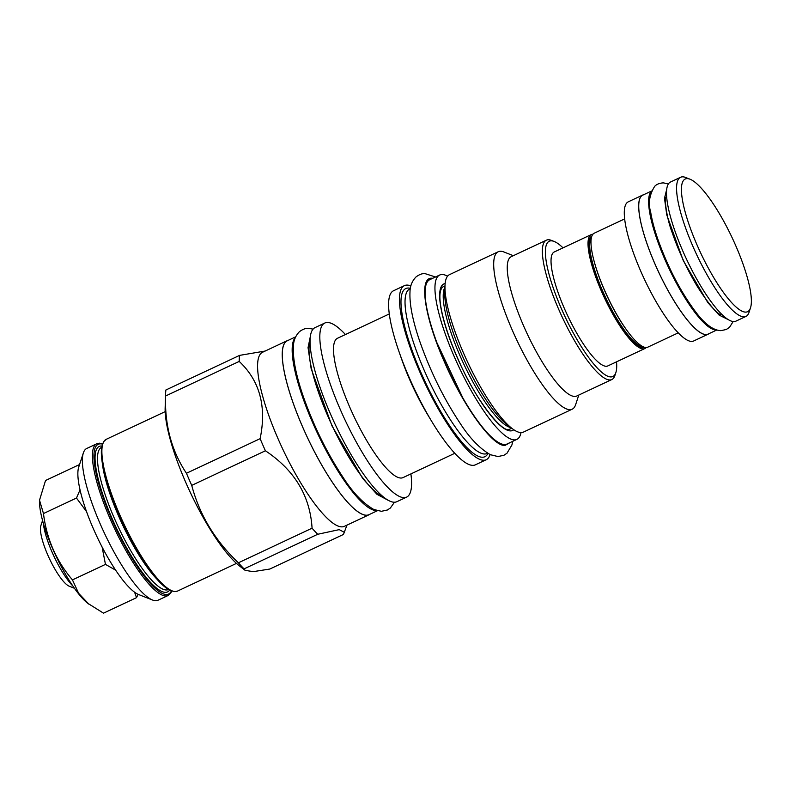 <?xml version="1.0" encoding="UTF-8"?>
<svg xmlns="http://www.w3.org/2000/svg" width="790" height="790" viewBox="0 0 790 790"><rect width="100%" height="100%" fill="white"/><g stroke="black" fill="none" stroke-linecap="round" stroke-linejoin="round"><path stroke-width="1.19" d="M74.398 588.254L69.234 586.21A34.454 8.216 -115.2 0 1 49.424 558.619A34.454 8.216 -115.2 0 1 40.833 525.755L42.561 520.472M72.71 585.825A41.406 9.875 -115.2 0 1 43.361 523.326M39.51 500.475A62.509 14.911 64.8 0 0 39.5 500.781A62.509 14.911 64.8 0 0 55.794 555.627A62.509 14.911 64.8 0 0 87.591 603.185L103.51 613.168L136.522 597.665L134.606 592.243M79.128 465.863L78.556 464.984L79.296 465.35M78.556 464.984L45.544 480.488L39.52 500.179L43.47 513.549C46.551 538.75 56.209 560.87 72.453 579.89L78.635 593.32L89.053 604.32M152.46 600.005L138.566 594.514A72.611 17.321 -115.2 0 1 93.427 528.875A72.611 17.321 -115.2 0 1 78.724 467.097L83.375 452.897A83.829 19.997 -115.2 0 1 86.722 448.483L96.785 443.753A83.829 19.997 -115.2 0 0 110.403 519.494A83.829 19.997 -115.2 0 0 165.781 595.996A83.829 19.997 -115.2 0 0 168.063 595.522L158 600.242A83.829 19.997 -115.2 0 1 152.46 600.005A83.829 19.997 -115.2 0 1 100.34 524.214A83.829 19.997 -115.2 0 1 83.375 452.897M165.564 394.338L165.15 407.768A96.508 23.019 -115.2 0 0 185.798 482.502A96.508 23.019 64.8 0 0 239.41 565.887L245.127 570.35L244.071 568.869A109.751 26.179 64.8 0 1 238.392 562.796C215.058 540.646 199.505 514.843 191.733 485.376A109.751 26.179 64.8 0 1 189.037 479.323A109.751 26.179 -115.2 0 1 186.45 473.269C171.687 451.179 164.715 425.425 165.535 396.017A109.751 26.179 -115.2 0 1 165.564 394.338A109.751 26.179 -115.2 0 1 165.91 389.984L239.587 355.382L265.183 351.037M346.948 525.143L343.492 534.435L269.815 569.037L253.244 571.644L245.127 570.35M344.559 532.45L339.236 529.636L317.738 534.267L244.071 568.869M238.392 562.796L312.07 528.194A109.751 26.179 64.8 0 0 317.738 534.267M312.07 528.194C310.124 496.002 294.571 470.188 265.41 450.774L191.733 485.376M265.41 450.774A109.751 26.179 64.8 0 1 262.715 444.721A109.751 26.179 -115.2 0 1 260.127 438.667L186.45 473.269M369.977 514.201A96.173 22.94 -115.2 0 1 369.029 514.774L344.361 526.357A96.173 22.94 64.8 0 1 278.218 439.141A96.173 22.94 -115.2 0 1 262.596 352.251L287.254 340.668A96.173 22.94 -115.2 0 1 288.31 340.302M260.127 438.667C266.753 406.524 259.782 380.78 239.212 361.415A109.751 26.179 -115.2 0 1 239.587 355.382M239.212 361.415L165.535 396.017M369.029 514.774A96.173 22.94 -115.2 0 1 302.876 427.558A96.173 22.94 -115.2 0 1 287.254 340.668M295.648 336.846L287.303 340.767A96.064 22.91 64.8 0 0 305.118 432.515A96.064 22.91 64.8 0 0 366.363 515.218A96.064 22.91 64.8 0 0 368.979 514.675L377.324 510.755M295.381 337.458A96.064 22.91 -115.2 0 0 316.899 432.051A96.064 22.91 -115.2 0 0 376.228 510.587A96.064 22.91 64.8 0 0 376.682 510.577M406.613 497.127A96.173 22.94 64.8 0 1 340.46 409.901A96.173 22.94 -115.2 0 1 324.838 323.011L315.072 327.603A96.173 22.94 -115.2 0 0 330.694 414.493A96.173 22.94 64.8 0 0 396.847 501.709L406.613 497.127A96.173 22.94 64.8 0 0 410.899 473.911M324.838 323.011A96.173 22.94 -115.2 0 1 345.447 334.545M454.764 453.312L402.969 477.634A76.986 18.368 64.8 0 1 350.029 407.818A76.986 18.368 -115.2 0 1 337.518 338.258L389.312 313.936M431.784 421.505A96.173 22.94 64.8 0 1 409.22 377.61A96.173 22.94 -115.2 0 1 399.108 351.925L401.646 359.213A76.986 18.368 -115.2 0 0 409.743 379.773A76.986 18.368 64.8 0 0 427.805 414.908L431.784 421.505A96.173 22.94 64.8 0 0 475.363 464.836L486.215 459.74A96.173 22.94 -115.2 0 1 420.073 372.515A96.173 22.94 -115.2 0 1 404.45 285.625A96.173 22.94 -115.2 0 1 410.899 285.941M399.108 351.925A96.173 22.94 -115.2 0 1 393.598 290.72L404.45 285.625M490.096 454.576A96.173 22.94 -115.2 0 1 486.215 459.74M410.415 288.222L409.072 288.083A92.924 22.169 -115.2 0 0 420.932 372.525A92.924 22.169 64.8 0 0 487.282 454.606L488.032 453.48M410.346 288.686L409.763 288.962A90.899 21.686 -115.2 0 0 424.536 371.083A90.899 21.686 64.8 0 0 487.055 453.519L487.628 453.243M439.684 275.029A90.791 21.656 -115.2 0 0 456.521 361.741A90.791 21.656 -115.2 0 0 514.409 439.902A90.791 21.656 64.8 0 0 516.877 439.388L507.012 444.019A90.791 21.656 64.8 0 1 504.543 444.533A90.791 21.656 -115.2 0 1 446.656 366.372A90.791 21.656 -115.2 0 1 429.819 279.66L439.684 275.029A90.791 21.656 -115.2 0 1 442.153 274.515A90.791 21.656 64.8 0 1 447.565 276.174M516.877 439.388A90.791 21.656 64.8 0 0 521.025 432.594M511.91 428.368L506.43 424.102A80.126 19.118 -115.2 0 1 461.923 354.868A80.126 19.118 -115.2 0 1 444.78 292.823L444.997 285.881A86.969 20.747 -115.2 0 0 463.602 353.229A86.969 20.747 64.8 0 0 511.91 428.368A86.969 20.747 64.8 0 0 523.414 432.1L572.177 409.2A86.969 20.747 64.8 0 0 575.653 404.618L578.784 395.059M444.997 285.881A86.969 20.747 -115.2 0 1 449.471 274.653L498.233 251.753A86.969 20.747 -115.2 0 1 503.971 252L513.322 255.693M572.177 409.2A86.969 20.747 64.8 0 1 512.355 330.329A86.969 20.747 -115.2 0 1 498.233 251.753M546.374 240.18L511.258 256.671A76.986 18.368 -115.2 0 0 523.76 326.221A76.986 18.368 64.8 0 0 576.71 396.037L611.825 379.546A76.986 18.368 -115.2 0 1 558.876 309.729A76.986 18.368 -115.2 0 1 546.374 240.18A76.986 18.368 -115.2 0 1 551.46 240.397L554.234 241.493A74.744 17.824 -115.2 0 1 563.003 247.863M616.536 361.83A74.744 17.824 -115.2 0 1 615.835 372.653A74.744 17.824 -115.2 0 1 561.443 308.801A74.744 17.824 -115.2 0 1 554.234 241.493M592.944 234.215A62.953 15.02 64.8 0 0 591.305 234.571L554.313 251.951A62.953 15.02 64.8 0 0 565.986 312.08A62.953 15.02 64.8 0 0 606.127 366.274A62.953 15.02 64.8 0 0 607.836 365.918L644.828 348.548A62.953 15.02 64.8 0 0 646.151 347.511M615.835 372.653L614.906 375.487A76.986 18.368 -115.2 0 1 611.825 379.546M591.305 234.571A62.953 15.02 64.8 0 0 602.977 294.7A62.953 15.02 64.8 0 0 643.119 348.904A62.953 15.02 64.8 0 0 644.828 348.548M624.692 218.889L594.258 233.188A62.953 15.02 64.8 0 0 605.94 293.317A62.953 15.02 64.8 0 0 646.072 347.511A62.953 15.02 64.8 0 0 647.79 347.156L678.215 332.866M708.907 333.706A76.877 18.338 -115.2 0 1 708.057 334.229L693.66 340.984A76.877 18.338 -115.2 0 1 691.566 341.428A76.877 18.338 -115.2 0 1 642.556 275.246A76.877 18.338 -115.2 0 1 628.297 201.825L642.705 195.061A76.877 18.338 -115.2 0 1 643.643 194.745M708.057 334.229A76.877 18.338 -115.2 0 1 705.964 334.664A76.877 18.338 -115.2 0 1 656.954 268.481A76.877 18.338 -115.2 0 1 642.705 195.061M651.513 191.042L642.744 195.16A76.758 18.308 64.8 0 0 656.984 268.472A76.758 18.308 64.8 0 0 705.924 334.555A76.758 18.308 64.8 0 0 708.008 334.121L716.777 330.003M651.375 191.387A76.758 18.308 -115.2 0 0 668.152 266.674A76.758 18.308 -115.2 0 0 715.789 329.924A76.758 18.308 64.8 0 0 716.421 329.894M735.875 321.165A76.877 18.338 -115.2 0 1 733.792 321.599A76.877 18.338 -115.2 0 1 684.772 255.417A76.877 18.338 -115.2 0 1 670.522 181.996L680.585 177.266A76.877 18.338 64.8 0 0 694.835 250.687A76.877 18.338 64.8 0 0 743.844 316.869A76.877 18.338 -115.2 0 0 745.938 316.435L735.875 321.165M680.585 177.266A76.877 18.338 64.8 0 1 682.669 176.832A76.877 18.338 -115.2 0 1 685.661 177.483L690.105 179.241A73.282 17.479 -115.2 0 1 732.241 237.938A73.282 17.479 -115.2 0 1 750.5 307.843A73.282 17.479 -115.2 0 1 745.572 312.119A73.282 17.479 64.8 0 1 697.165 245.246A73.282 17.479 64.8 0 1 687.251 178.619A73.282 17.479 -115.2 0 1 690.105 179.241M750.5 307.843L749.009 312.386A76.877 18.338 -115.2 0 1 745.938 316.435M86.564 511.663L76.482 498.046L80.047 489.83M76.482 498.046L43.47 513.549M115.607 570.133L105.465 564.386L102.127 547.105M105.465 564.386L72.453 579.89M138.102 594.317L136.522 597.665M171.391 590.95A82.713 19.73 64.8 0 1 166.325 594.505A82.713 19.73 -115.2 0 1 111.686 519.03A82.713 19.73 -115.2 0 1 100.498 443.842A82.713 19.73 64.8 0 1 102.433 444.118M101.91 446.014A80.353 19.167 64.8 0 0 101.436 445.985A80.353 19.167 -115.2 0 0 112.308 519.04A80.353 19.167 -115.2 0 0 165.386 592.362A80.353 19.167 64.8 0 0 169.593 590.14M101.673 447.288L101.594 447.328A78.556 18.743 -115.2 0 0 116.16 522.358A78.556 18.743 -115.2 0 0 166.246 589.982A78.556 18.743 64.8 0 0 168.379 589.538L168.468 589.498M157.22 579.475A78.556 18.743 -115.2 0 1 102.206 462.348M171.282 590.535A82.713 19.73 -115.2 0 1 123.052 524.037A82.713 19.73 -115.2 0 1 102.68 444.464M236.457 563.398L177.533 591.068A83.829 19.997 -115.2 0 1 175.252 591.542A83.829 19.997 -115.2 0 1 119.873 515.05A83.829 19.997 -115.2 0 1 106.255 439.309L165.179 411.639M513.776 429.73A80.916 19.296 64.8 0 1 510.478 430.906A80.916 19.296 -115.2 0 1 457.775 358.769A80.916 19.296 -115.2 0 1 445.135 283.58M510.913 427.597A78.664 18.762 -115.2 0 1 460.086 355.915A78.664 18.762 -115.2 0 1 444.958 287.145M591.908 236.022A61.383 14.645 64.8 0 0 603.412 294.749A61.383 14.645 64.8 0 0 642.487 347.472A61.383 14.645 -115.2 0 0 644.097 347.156M591.483 237.444A60.712 14.487 64.8 0 0 605.545 297.435A60.712 14.487 64.8 0 0 642.734 346.583M594.712 263.317A60.712 14.487 64.8 0 0 624.89 327.574M432.752 278.287L431.883 278.228C418.503 276.994 424.457 317.007 444.306 361.682C463.493 406.356 492.565 446.518 504.948 445.451L509.945 442.637M387.959 500.198L376.929 494.303L362.679 478.434L331.998 425.909L311.171 368.762L308.051 347.659L310.559 335.404M666.79 189.008L664.489 198.29L666.76 214.88L683.241 260.522L707.81 302.59L719.186 315.141L728.104 319.555M102.562 443.753L99.52 443.18L96.785 443.753M171.756 591.078L170.758 593.073L168.063 595.522M177.533 591.068L174.797 591.641L170.472 590.564C166.66 588.807 162.276 585.153 157.328 579.603C145.735 566.302 134.29 547.766 122.993 523.997C112.002 500.287 105.08 479.757 102.216 462.417C101.268 456.255 101.09 451.228 101.673 447.328L103.559 441.758L106.255 439.309M511.881 428.348L508.523 429.582C501.285 431.34 476.577 400.757 460.313 364.18C443.911 328.522 434.836 293.199 442.864 286.928L444.987 285.931M665.802 197.727L666.74 197.283M720.766 314.746L721.695 314.311M39.5 500.781L39.52 500.179M435.507 276.994L425.02 273.616C422.275 273.38 419.273 274.486 416.024 276.935C412.084 281.013 410.069 286 410 291.895C409.25 305.809 413.911 324.137 419.451 340.441C429.948 370.569 443.447 398.101 459.958 423.025C469.487 437.917 479.629 448.483 490.393 454.714L498.006 456.551L503.961 455.247L506.963 453.263L511.9 445.037L512.7 441.343M462.979 398.229L436.949 342.791M313.116 329.114L308.416 328.373C305.671 328.146 302.679 329.252 299.42 331.701C295.48 335.78 293.475 340.767 293.396 346.652C292.646 360.566 297.307 378.894 302.847 395.197C313.344 425.336 326.843 452.868 343.354 477.792C352.883 492.684 363.035 503.24 373.788 509.471L381.402 511.308L387.357 510.004L390.369 508.019L394.437 502.252M381.481 495.597L381.521 495.607C382.222 495.705 378.854 496.485 367.755 484.053C355.707 469.862 343.69 450.073 331.682 424.714C320.385 400.066 313.176 378.914 310.085 361.237C308.841 353.021 308.653 347.472 309.522 344.578L309.986 343.295M668.468 183.843L663.333 182.885C659.532 183.083 656.648 184.228 654.693 186.322C649.419 194.784 648.067 203.346 650.654 212.006C651.918 219.887 654.268 228.833 657.715 238.847C667.856 267.257 680.516 291.629 695.694 311.951C704.848 324.157 713.261 330.388 720.964 330.654L726.385 329.46L729.575 327.238L733.15 321.56M721.033 314.943L720.46 314.598C715.868 312.573 708.334 303.498 697.876 287.363C687.389 270.081 678.847 251.892 672.25 232.793C666.306 217.319 664.37 198.517 666 197.144L665.99 197.154"/></g></svg>
